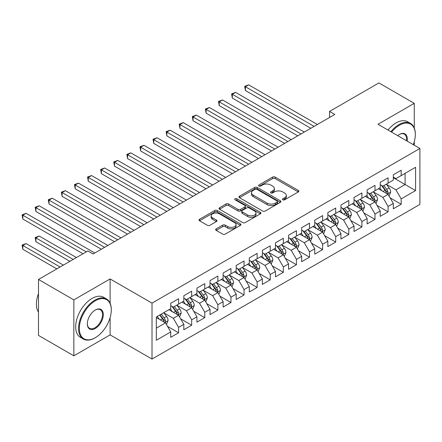 <?xml version="1.0" encoding="UTF-8"?>
<svg xmlns="http://www.w3.org/2000/svg" width="442" height="442" viewBox="0 0 442 442"><rect width="100%" height="100%" fill="white"/><g stroke="black" fill="none" stroke-linecap="round" stroke-linejoin="round"><path stroke-width="0.66" d="M282.852 199.817A1.271 0.735 0 0 0 284.648 199.817L298.306 191.933A1.818 1.05 0 0 0 298.836 191.193A1.818 1.05 0 0 0 298.306 190.452L275.173 177.093A1.818 1.05 0 0 0 272.603 177.093L258.946 184.977A1.271 0.735 0 0 0 258.576 185.496A1.271 0.735 0 0 0 258.946 186.016A1.271 0.735 0 0 0 260.747 186.016L262.509 184.994A5.818 3.359 0 0 1 270.736 184.994L272.664 186.11A5.818 3.359 0 0 1 274.366 188.485A5.818 3.359 0 0 1 272.664 190.856L270.896 191.878A1.271 0.735 0 0 0 270.526 192.397A1.271 0.735 0 0 0 270.896 192.916A1.271 0.735 0 0 0 272.697 192.916L274.465 191.894A5.818 3.359 0 0 1 282.692 191.894L284.615 193.01A5.818 3.359 0 0 1 286.322 195.386A5.818 3.359 0 0 1 284.615 197.756L282.852 198.778A1.271 0.735 0 0 0 282.477 199.298A1.271 0.735 0 0 0 282.852 199.817L282.852 198.778M216.182 228.884A1.818 1.05 0 0 0 215.646 229.63A1.818 1.05 0 0 0 216.182 230.37L222.669 234.116A1.818 1.05 0 0 0 225.243 234.116L240.409 225.359A1.818 1.05 0 0 0 240.94 224.619A1.818 1.05 0 0 0 240.409 223.879L217.271 210.519A1.818 1.05 0 0 0 214.702 210.519L199.535 219.276A1.818 1.05 0 0 0 199.005 220.017A1.818 1.05 0 0 0 199.535 220.762L207.375 225.287A1.818 1.05 0 0 0 209.95 225.287L216.436 221.541A1.818 1.05 0 0 0 216.972 220.796A1.818 1.05 0 0 0 216.436 220.055L212.552 217.812A4.862 2.807 0 0 1 211.127 215.829A4.862 2.807 0 0 1 214.127 213.232A4.862 2.807 0 0 1 219.425 213.84L234.658 222.635A4.862 2.807 0 0 1 236.078 224.619A4.862 2.807 0 0 1 233.078 227.21A4.862 2.807 0 0 1 227.779 226.602L225.243 225.138A1.818 1.05 0 0 0 222.669 225.138L216.182 228.884L216.182 230.37M110.113 303.195L110.113 278.941L73.847 299.88L38.493 279.471L87.853 250.973L93.091 253.995L334.793 114.45L329.555 111.428L329.555 117.473M110.113 278.941L152.009 303.129L419.9 148.468L419.9 204.408L152.009 359.07L152.009 303.129M414.27 127.981L414.27 103.34L378.004 124.279L419.9 148.468M414.27 103.34L378.916 82.93L329.555 111.428M262.642 211.038A1.818 1.05 0 0 0 265.211 211.038L280.377 202.287A1.818 1.05 0 0 0 280.908 201.541A1.818 1.05 0 0 0 280.377 200.801L257.244 187.447A1.818 1.05 0 0 0 254.675 187.447L239.509 196.198A1.818 1.05 0 0 0 238.973 196.944A1.818 1.05 0 0 0 239.509 197.685L262.642 211.038M235.58 200.093A1.271 0.735 0 0 1 236.873 200.27L236.873 198.762L260.393 212.337A1.818 1.05 0 0 1 260.924 213.083A1.818 1.05 0 0 1 260.393 213.823L245.227 222.58A1.818 1.05 0 0 1 242.658 222.58L219.525 209.221L226.011 205.502L226.011 203.994L219.525 207.74A1.818 1.05 0 0 0 218.989 208.48A1.818 1.05 0 0 0 219.525 209.221L219.525 207.74M226.011 205.502A1.818 1.05 0 0 1 228.58 205.502L228.58 203.994A1.818 1.05 0 0 0 226.011 203.994M228.58 203.994L237.967 209.409A1.818 1.05 0 0 0 240.536 209.409L244.84 206.922A1.818 1.05 0 0 0 245.371 206.182A1.818 1.05 0 0 0 244.84 205.436L235.072 199.801A1.271 0.735 0 0 1 234.702 199.281A1.271 0.735 0 0 1 235.487 198.602A1.271 0.735 0 0 1 236.873 198.762M393.319 177.723L405.104 184.524L405.104 173.336L415.579 167.291L401.176 175.607L401.176 170.236L393.319 174.772L393.319 180.143L388.082 183.165L388.082 177.8L380.225 182.336L380.225 187.701L374.993 190.723L374.993 185.358L367.136 189.894L367.136 195.259L361.899 198.287L361.899 192.916L354.042 197.452L354.042 202.817L348.804 205.845L348.804 200.475L340.948 205.011L340.948 210.381L335.71 213.403L335.71 208.033L327.853 212.569L327.853 217.939L322.616 220.961L322.616 215.597L314.759 220.133L314.759 225.497L309.522 228.52L309.522 223.155L301.665 227.691L301.665 233.056L296.433 236.083L296.433 230.713L288.576 235.249L288.576 240.614L283.339 243.641L283.339 238.271L275.482 242.807L275.482 248.177L270.244 251.2L270.244 245.835L262.388 250.365L262.388 255.736L257.15 258.758L257.15 253.393L249.294 257.929L249.294 263.294L244.056 266.316L244.056 260.951L236.199 265.487L236.199 270.852L230.962 273.88L230.962 268.509L223.111 273.046L223.111 278.41L217.873 281.438L217.873 276.068L210.016 280.604L210.016 285.974L204.779 288.996L204.779 283.631L196.922 288.162L196.922 293.532L191.684 296.554L191.684 291.19L183.828 295.726L183.828 301.09L178.59 304.113L178.59 298.748L170.734 303.284L170.734 308.649L156.33 316.964L156.33 340.246L170.734 331.931L165.496 322.864L156.33 317.571M415.579 167.291L415.579 190.574L401.176 198.889L395.938 189.817L386.446 184.336M390.115 197.867L401.176 204.254L401.176 198.889M401.176 204.254L393.319 208.79L393.319 203.425L388.082 206.447L382.844 197.375L373.352 191.894M377.02 205.431L388.082 211.817L388.082 206.447M388.082 211.817L380.225 216.353L380.225 210.983L374.993 214.005L369.755 204.939L360.258 199.458M363.926 212.989L374.993 219.376L374.993 214.005M374.993 219.376L367.136 223.912L367.136 218.541L361.899 221.569L356.661 212.497L347.169 207.016M350.832 220.547L361.899 226.934L361.899 221.569M361.899 226.934L354.042 231.47L354.042 226.105L348.804 229.127L343.567 220.055L334.075 214.574M337.738 228.105L348.804 234.492L348.804 229.127M348.804 234.492L340.948 239.028L340.948 233.663L335.71 236.685L330.472 227.613L320.98 222.133M324.649 235.663L335.71 242.05L335.71 236.685M335.71 242.05L327.853 246.586L327.853 241.222L322.616 244.244L317.378 235.172L307.886 229.691M311.555 243.227L322.616 249.614L322.616 244.244M322.616 249.614L314.759 254.15L314.759 248.78L309.522 251.802L304.284 242.735L294.792 237.255M298.461 250.785L309.522 257.172L309.522 251.802M309.522 257.172L301.665 261.708L301.665 256.338L296.433 259.366L291.195 250.294L281.698 244.813M285.366 258.343L296.433 264.73L296.433 259.366M296.433 264.73L288.576 269.266L288.576 263.902L283.339 266.924L278.101 257.852L268.609 252.371M272.272 265.902L283.339 272.289L283.339 266.924M283.339 272.289L275.482 276.825L275.482 271.46L270.244 274.482L265.007 265.41L255.515 259.929M259.178 273.46L270.244 279.852L270.244 274.482M270.244 279.852L262.388 284.383L262.388 279.018L257.15 282.04L251.912 272.968L242.42 267.487M246.089 281.024L257.15 287.411L257.15 282.04M257.15 287.411L249.294 291.947L249.294 286.576L244.056 289.598L238.818 280.532L229.326 275.051M232.995 288.582L244.056 294.969L244.056 289.598M244.056 294.969L236.199 299.505L236.199 294.134L230.962 297.162L225.729 288.09L216.232 282.609M219.901 296.14L230.962 302.527L230.962 297.162M230.962 302.527L223.111 307.063L223.111 301.698L217.873 304.72L212.635 295.648L203.143 290.167M206.806 303.698L217.873 310.085L217.873 304.72M217.873 310.085L210.016 314.621L210.016 309.256L204.779 312.279L199.541 303.206L190.049 297.726M193.712 311.256L204.779 317.649L204.779 312.279M204.779 317.649L196.922 322.179L196.922 316.815L191.684 319.837L186.447 310.765L176.955 305.284M180.618 318.82L191.684 325.207L191.684 319.837M191.684 325.207L183.828 329.743L183.828 324.373L178.59 327.4L173.352 318.328L163.86 312.848M167.529 326.378L178.59 332.765L178.59 327.4M178.59 332.765L170.734 337.301L170.734 331.931M170.734 305.626L173.352 307.14L178.59 304.113M156.33 328.152L165.496 322.864M183.828 298.068L186.447 299.577L191.684 296.554M173.352 318.328L178.59 315.301L168.899 309.709M183.828 324.373L178.59 315.301M196.922 290.51L199.541 292.018L204.779 288.996M186.447 310.765L191.684 307.743L181.993 302.151M196.922 316.815L191.684 307.743M210.016 282.946L212.635 284.46L217.873 281.438M199.541 303.206L204.779 300.184L195.088 294.587M210.016 309.256L204.779 300.184M223.111 275.388L225.729 276.902L230.962 273.88M212.635 295.648L217.873 292.626L208.182 287.029M223.111 301.698L217.873 292.626M236.199 267.83L238.818 269.344L244.056 266.316M225.729 288.09L230.962 285.068L221.276 279.471M236.199 294.134L230.962 285.068M249.294 260.272L251.912 261.78L257.15 258.758M238.818 280.532L244.056 277.504L234.37 271.913M249.294 286.576L244.056 277.504M262.388 252.713L265.007 254.222L270.244 251.2M251.912 272.968L257.15 269.946L247.459 264.355M262.388 279.018L257.15 269.946M275.482 245.15L278.101 246.664L283.339 243.641M265.007 265.41L270.244 262.388L260.553 256.791M275.482 271.46L270.244 262.388M288.576 237.592L291.195 239.105L296.433 236.083M278.101 257.852L283.339 254.83L273.648 249.233M288.576 263.902L283.339 254.83M301.665 230.033L304.284 231.547L309.522 228.52M291.195 250.294L296.433 247.271L286.742 241.675M301.665 256.338L296.433 247.271M314.759 222.475L317.378 223.983L322.616 220.961M304.284 242.735L309.522 239.708L299.836 234.116M314.759 248.78L309.522 239.708M327.853 214.917L330.472 216.425L335.71 213.403M317.378 235.172L322.616 232.149L312.925 226.558M327.853 241.222L322.616 232.149M340.948 207.353L343.567 208.867L348.804 205.845M330.472 227.613L335.71 224.591L326.019 218.994M340.948 233.663L335.71 224.591M354.042 199.795L356.661 201.309L361.899 198.287M343.567 220.055L348.804 217.033L339.113 211.436M354.042 226.105L348.804 217.033M367.136 192.237L369.755 193.751L374.993 190.723M356.661 212.497L361.899 209.475L352.208 203.878M367.136 218.541L361.899 209.475M380.225 184.679L382.844 186.187L388.082 183.165M369.755 204.939L374.993 201.911L365.302 196.32M380.225 210.983L374.993 201.911M393.319 177.12L395.938 178.629L401.176 175.607M382.844 197.375L388.082 194.353L378.396 188.762M393.319 203.425L388.082 194.353M38.493 279.471L38.493 335.412L73.847 355.821L110.113 334.881L152.009 359.07M73.847 299.88L73.847 355.821M414.27 145.219L414.27 141.655M395.938 189.817L405.104 184.524L415.579 190.574M110.113 334.881L110.113 317.643M283.361 199.999L284.615 199.27A5.818 3.359 0 0 0 286.322 196.894L286.322 195.386M274.366 188.485L274.366 189.994A5.818 3.359 0 0 1 272.664 192.369L271.405 193.099M298.278 191.95L275.173 178.607A1.818 1.05 0 0 0 272.603 178.607L259.454 186.198M280.35 202.298L257.244 188.955A1.818 1.05 0 0 0 254.675 188.955L239.531 197.696M277.162 202.06A1.271 0.735 0 0 0 277.537 201.541A1.271 0.735 0 0 0 277.162 201.022L256.857 189.298A1.271 0.735 0 0 0 255.056 189.298L253.194 190.375A5.818 3.359 0 0 0 251.492 192.751A5.818 3.359 0 0 0 253.194 195.126L267.073 203.138A5.818 3.359 0 0 0 275.3 203.138L277.162 202.06L277.162 203.574A1.271 0.735 0 0 0 277.537 203.055L277.537 201.541M251.492 192.751L251.492 194.265A5.818 3.359 0 0 0 253.194 196.635L253.194 195.126M277.162 203.574L275.3 204.652A5.818 3.359 0 0 1 267.073 204.652L253.194 196.635M228.58 205.502L237.967 210.922A1.818 1.05 0 0 0 240.536 210.922L244.84 208.436A1.818 1.05 0 0 0 245.371 207.69L245.371 206.182M236.873 200.27L260.366 213.834M247.702 215.027A4.862 2.807 0 0 0 253.001 215.635A4.862 2.807 0 0 0 256.001 213.044A4.862 2.807 0 0 0 254.575 211.061L249.211 207.961A1.818 1.05 0 0 0 246.642 207.961L242.332 210.447A1.818 1.05 0 0 0 241.802 211.188A1.818 1.05 0 0 0 242.332 211.933L247.702 215.027L247.702 216.541A4.862 2.807 0 0 0 253.001 217.149A4.862 2.807 0 0 0 256.001 214.558L256.001 213.044M241.802 211.188L241.802 212.701A1.818 1.05 0 0 0 242.332 213.442L242.332 211.933M247.702 216.541L242.332 213.442M236.078 224.619L236.078 226.133A4.862 2.807 0 0 1 233.078 228.724A4.862 2.807 0 0 1 227.779 228.116L225.243 226.652A1.818 1.05 0 0 0 222.669 226.652L216.204 230.381M211.127 215.829L211.127 217.337A4.862 2.807 0 0 0 212.552 219.32L212.552 217.812M216.414 221.553L212.552 219.32M240.382 225.376L217.271 212.033A1.818 1.05 0 0 0 214.702 212.033L199.563 220.773M389.054 196.033L390.673 192.071A4.906 2.834 -120 0 0 389.109 187.894L386.33 184.181M381.894 190.778L379.783 187.96M378.794 188.988L378.551 188.668M245.404 120.749L284.648 143.401L219.221 105.627L219.221 101.848L222.492 99.958L291.195 139.622M387.159 193.817L387.921 193.137L388.026 192.281A4.906 2.834 -120 0 0 386.623 189.331L383.838 185.618M382.253 185.844L385.689 190.43A2.497 1.442 60 0 1 386.142 191.193L388.026 192.281M381.391 185.347L385.048 190.237A4.906 2.834 60 0 1 386.457 193.187L386.557 193.469M314.107 126.395L245.404 86.731L248.68 84.842L317.378 124.506M310.831 128.285L245.404 90.511L245.404 86.731L244.686 86.317L248.68 84.842M245.404 90.511L244.686 86.317M375.96 203.591L377.584 199.629A4.906 2.834 -120 0 0 376.015 195.452L373.236 191.74M368.805 198.342L366.689 195.519M365.7 196.546L365.457 196.226M232.315 128.307L271.554 150.965L206.127 113.191L206.127 109.412L209.398 107.516L278.101 147.18M374.065 201.381L374.827 200.696L374.932 199.839A4.906 2.834 -120 0 0 373.529 196.889L370.75 193.176M369.158 193.408L372.595 197.994A2.497 1.442 60 0 1 373.048 198.751L374.932 199.839M368.296 192.905L371.96 197.795A4.906 2.834 60 0 1 373.363 200.745L373.462 201.033M362.865 211.149L364.49 207.188A4.906 2.834 -120 0 0 362.921 203.011L360.142 199.298M355.711 205.9L353.594 203.077M352.606 204.11L352.368 203.79M219.221 135.865L258.459 158.523L193.032 120.749L193.032 116.97L196.309 115.08L265.007 154.744M360.97 208.939L361.733 208.254L361.838 207.397A4.906 2.834 -120 0 0 360.434 204.447L357.655 200.734M356.064 200.966L359.501 205.552A2.497 1.442 60 0 1 359.954 206.309L361.838 207.397M355.202 200.469L358.865 205.353A4.906 2.834 60 0 1 360.269 208.304L360.368 208.591M301.013 133.954L232.315 94.29L235.586 92.4L304.284 132.064M297.742 135.843L232.315 98.069L232.315 94.29L231.591 93.875L235.586 92.4M232.315 98.069L231.591 93.875M287.919 141.512L218.497 101.433L222.492 99.958M219.221 105.627L218.497 101.433M413.287 144.65A22.592 13.045 120 0 0 415.32 134.484A22.592 13.045 120 0 0 399.341 125.263A22.592 13.045 120 0 0 391.551 132.103M390.872 131.71A23.144 13.365 -60 0 1 398.949 124.578A23.144 13.365 -60 0 1 410.524 123.434A23.144 13.365 -60 0 1 415.32 134.031L415.32 134.484M397.684 135.644A11.293 6.519 -60 0 1 399.341 134.484L399.341 134.484A11.293 6.519 -60 0 1 407.154 141.108M406.43 140.689A10.741 6.199 120 0 0 404.319 134.18A10.741 6.199 120 0 0 399.143 134.6M387.993 130.047A23.144 13.365 -60 0 1 396.071 122.915A23.144 13.365 -60 0 1 407.646 121.771L410.524 123.434M95.317 300.787A22.592 13.045 120 0 0 79.345 328.456A22.592 13.045 120 0 0 95.317 337.677L94.925 337.903A23.144 13.365 -60 0 1 83.35 339.053A23.144 13.365 -60 0 1 79.803 320.505A23.144 13.365 -60 0 1 94.925 300.107A23.144 13.365 -60 0 1 106.5 298.963A23.144 13.365 -60 0 1 111.29 309.56L111.29 310.013A22.592 13.045 120 0 0 95.317 300.787M95.317 310.013L95.317 310.013A11.293 6.519 -60 0 1 103.306 314.621A11.293 6.519 -60 0 1 95.317 328.456A11.293 6.519 -60 0 1 87.328 323.842A11.293 6.519 -60 0 1 95.317 310.013L95.317 310.013M87.334 323.616A10.741 6.199 120 0 0 89.555 328.307A10.741 6.199 120 0 0 94.925 327.776A10.741 6.199 120 0 0 101.942 318.312A10.741 6.199 120 0 0 100.295 309.704A10.741 6.199 120 0 0 95.118 310.129M38.493 312.157A23.144 13.365 -60 0 1 38.493 293.654M83.35 339.053L80.472 337.39A23.144 13.365 -60 0 1 76.925 318.842A23.144 13.365 -60 0 1 92.046 298.444A23.144 13.365 -60 0 1 103.616 297.3L106.5 298.963M94.925 337.903L95.317 337.677A22.592 13.045 120 0 0 111.29 310.013M349.771 218.707L351.396 214.746A4.906 2.834 -120 0 0 349.832 210.569L347.047 206.856M342.616 213.458L340.5 210.635M339.511 211.668L339.274 211.348M206.127 143.429L245.365 166.082L179.938 128.307L179.938 124.528L183.215 122.638L251.912 162.302M347.876 216.497L348.639 215.812L348.749 214.956A4.906 2.834 -120 0 0 347.34 212.005L344.561 208.292M342.975 208.525L346.406 213.11A2.497 1.442 60 0 1 346.865 213.867L348.749 214.956M342.108 208.027L345.771 212.911A4.906 2.834 60 0 1 347.174 215.867L347.274 216.149M336.677 226.271L338.301 222.309A4.906 2.834 -120 0 0 336.738 218.127L333.953 214.414M329.522 221.017L327.406 218.193M326.417 219.226L326.179 218.906M193.032 150.987L232.271 173.64L166.844 135.865L166.844 132.086L170.12 130.197L238.818 169.861M334.787 224.055L335.544 223.37L335.655 222.519A4.906 2.834 -120 0 0 334.246 219.563L331.467 215.851M329.881 216.083L333.312 220.668A2.497 1.442 60 0 1 333.771 221.431L335.655 222.519M329.014 215.585L332.677 220.475A4.906 2.834 60 0 1 334.08 223.425L334.18 223.707M274.825 149.07L205.408 108.992L209.398 107.516M206.127 113.191L205.408 108.992M261.73 156.634L192.314 116.55L196.309 115.08M193.032 120.749L192.314 116.55M323.588 233.829L325.207 229.868A4.906 2.834 -120 0 0 323.643 225.691L320.859 221.978M316.428 228.58L314.317 225.757M313.328 226.785L313.085 226.464M179.938 158.545L219.177 181.198L153.755 143.423L153.755 139.644L157.026 137.755L225.724 177.419M321.693 231.614L322.45 230.934L322.561 230.078A4.906 2.834 -120 0 0 321.157 227.127L318.373 223.414M316.787 223.641L320.223 228.227A2.497 1.442 60 0 1 320.677 228.989L322.561 230.078M315.925 223.144L319.583 228.033A4.906 2.834 60 0 1 320.986 230.984L321.085 231.265M248.642 164.192L179.22 124.114L183.215 122.638M179.938 128.307L179.22 124.114M310.494 241.387L312.113 237.426A4.906 2.834 -120 0 0 310.549 233.249L307.77 229.536M303.334 236.138L301.223 233.315M300.234 234.343L299.991 234.022M166.844 166.104L206.088 188.762L140.661 150.987L140.661 147.208L143.932 145.313L212.635 184.977M308.599 239.177L309.361 238.492L309.466 237.636A4.906 2.834 -120 0 0 308.063 234.685L305.278 230.973M303.693 231.205L307.129 235.79A2.497 1.442 60 0 1 307.582 236.547L309.466 237.636M302.831 230.702L306.488 235.592A4.906 2.834 60 0 1 307.897 238.542L307.997 238.829M235.547 171.75L166.126 131.672L170.12 130.197M166.844 135.865L166.126 131.672M297.4 248.945L299.024 244.984A4.906 2.834 -120 0 0 297.455 240.807L294.676 237.094M290.245 243.697L288.129 240.873M287.14 241.907L286.897 241.586M153.755 173.662L192.994 196.32L127.567 158.545L127.567 154.766L130.838 152.877L199.541 192.541M295.505 246.735L296.267 246.05L296.372 245.194A4.906 2.834 -120 0 0 294.969 242.244L292.19 238.531M290.598 238.763L294.035 243.349A2.497 1.442 60 0 1 294.488 244.106L296.372 245.194M289.737 238.266L293.4 243.15A4.906 2.834 60 0 1 294.803 246.1L294.902 246.387M222.453 179.308L153.031 139.23L157.026 137.755M153.755 143.423L153.031 139.23M284.305 256.504L285.93 252.542A4.906 2.834 -120 0 0 284.361 248.365L281.582 244.653M277.151 251.255L275.034 248.432M274.046 249.465L273.808 249.144M140.661 181.226L179.9 203.878L114.472 166.104L114.472 162.325L117.749 160.435L186.447 200.099M282.41 254.294L283.173 253.609L283.278 252.752A4.906 2.834 -120 0 0 281.874 249.802L279.095 246.089M277.504 246.321L280.941 250.907A2.497 1.442 60 0 1 281.394 251.664L283.278 252.752M276.642 245.824L280.305 250.708A4.906 2.834 60 0 1 281.709 253.664L281.808 253.946M209.359 186.867L139.937 146.788L143.932 145.313M140.661 150.987L139.937 146.788M271.211 264.067L272.836 260.106A4.906 2.834 -120 0 0 271.272 255.924L268.487 252.211M264.056 258.813L261.94 255.99M260.951 257.023L260.714 256.703M127.567 188.784L166.805 211.436L101.378 173.662L101.378 169.883L104.655 167.993L173.352 207.657M269.322 261.852L270.079 261.172L270.189 260.316A4.906 2.834 -120 0 0 268.78 257.36L266.001 253.647M264.415 253.879L267.846 258.465A2.497 1.442 60 0 1 268.305 259.227L270.189 260.316M263.548 253.382L267.211 258.272A4.906 2.834 60 0 1 268.614 261.222L268.714 261.504M196.265 194.43L126.848 154.346L130.838 152.877M127.567 158.545L126.848 154.346M258.117 271.626L259.741 267.664A4.906 2.834 -120 0 0 258.178 263.487L255.393 259.774M250.962 266.377L248.846 263.554M247.863 264.581L247.619 264.261M114.472 196.342L153.711 218.994L88.284 181.22L88.284 177.441L91.56 175.551L160.258 215.215M256.227 269.416L256.984 268.73L257.095 267.874A4.906 2.834 -120 0 0 255.691 264.924L252.907 261.211M251.321 261.437L254.758 266.023A2.497 1.442 60 0 1 255.211 266.786L257.095 267.874M250.459 260.94L254.117 265.83A4.906 2.834 60 0 1 255.52 268.78L255.62 269.062M183.176 201.988L113.754 161.91L117.749 160.435M114.472 166.104L113.754 161.91M245.028 279.184L246.647 275.222A4.906 2.834 -120 0 0 245.083 271.045L242.304 267.333M237.868 273.935L235.757 271.112M234.768 272.139L234.525 271.819M101.378 203.9L140.622 226.558L75.195 188.784L75.195 185.005L78.466 183.115L147.169 222.774M243.133 276.974L243.89 276.289L244.001 275.432A4.906 2.834 -120 0 0 242.597 272.482L239.813 268.769M238.227 269.001L241.663 273.587A2.497 1.442 60 0 1 242.117 274.344L244.001 275.432M237.365 268.498L241.023 273.388A4.906 2.834 60 0 1 242.431 276.338L242.531 276.626M170.082 209.547L100.66 169.468L104.655 167.993M101.378 173.662L100.66 169.468M231.934 286.742L233.558 282.781A4.906 2.834 -120 0 0 231.989 278.604L229.21 274.891M224.774 281.493L222.663 278.67M221.674 279.703L221.431 279.383M88.284 211.458L127.528 234.116L62.101 196.342L62.101 192.563L65.372 190.673L134.075 230.337M230.039 284.532L230.801 283.847L230.906 282.99A4.906 2.834 -120 0 0 229.503 280.04L226.718 276.327M225.133 276.559L228.569 281.145A2.497 1.442 60 0 1 229.022 281.902L230.906 282.99M224.271 276.062L227.928 280.946A4.906 2.834 60 0 1 229.337 283.897L229.437 284.184M156.987 217.105L87.566 177.027L91.56 175.551M88.284 181.22L87.566 177.027M218.84 294.306L220.464 290.344A4.906 2.834 -120 0 0 218.895 286.162L216.116 282.449M211.685 289.051L209.569 286.228M208.58 287.261L208.337 286.941M75.195 219.022L114.434 241.675L49.007 203.9L49.007 200.121L52.278 198.231L120.981 237.895M216.945 292.09L217.707 291.405L217.812 290.549A4.906 2.834 -120 0 0 216.409 287.598L213.63 283.886M212.038 284.118L215.475 288.703A2.497 1.442 60 0 1 215.928 289.466L217.812 290.549M211.177 283.62L214.84 288.504A4.906 2.834 60 0 1 216.243 291.46L216.342 291.742M143.893 224.669L74.471 184.585L78.466 183.115M75.195 188.784L74.471 184.585M205.745 301.864L207.37 297.902A4.906 2.834 -120 0 0 205.801 293.72L203.022 290.007M198.591 296.61L196.475 293.792M195.486 294.82L195.248 294.499M62.101 226.58L101.34 249.233L35.913 211.458L35.913 207.679L39.189 205.79L107.887 245.454M203.85 299.648L204.613 298.969L204.718 298.112A4.906 2.834 -120 0 0 203.314 295.157L200.535 291.444M198.944 291.676L202.381 296.262A2.497 1.442 60 0 1 202.834 297.024L204.718 298.112M198.082 291.179L201.745 296.068A4.906 2.834 60 0 1 203.149 299.019L203.248 299.3M130.799 232.227L61.377 192.148L65.372 190.673M62.101 196.342L61.377 192.148M192.651 309.422L194.276 305.461A4.906 2.834 -120 0 0 192.712 301.284L189.927 297.571M185.496 304.173L183.38 301.35M182.391 302.378L182.154 302.057M49.007 234.138L83.008 253.769L22.818 219.017L22.818 215.237L26.095 213.348L94.792 253.012M190.762 307.212L191.519 306.527L191.629 305.671A4.906 2.834 -120 0 0 190.22 302.72L187.441 299.007M185.855 299.234L189.287 303.82A2.497 1.442 60 0 1 189.745 304.582L191.629 305.671M184.988 298.737L188.651 303.626A4.906 2.834 60 0 1 190.054 306.577L190.154 306.858M117.705 239.785L48.288 199.707L52.278 198.231M49.007 203.9L48.288 199.707M179.562 316.98L181.181 313.019A4.906 2.834 -120 0 0 179.618 308.842L176.833 305.129M172.402 311.732L170.286 308.908M169.303 309.941L169.059 309.615M76.46 257.548L39.189 236.028L35.913 237.918L35.913 241.697L69.913 261.327M177.667 314.77L178.424 314.085L178.535 313.229A4.906 2.834 -120 0 0 177.132 310.278L174.347 306.566M172.761 306.798L176.198 311.383A2.497 1.442 60 0 1 176.651 312.14L178.535 313.229M171.899 306.295L175.557 311.185A4.906 2.834 60 0 1 176.96 314.135L177.06 314.422M35.913 241.697L35.194 237.503L73.19 259.437M35.194 237.503L39.189 236.028M104.616 247.343L35.194 207.265L39.189 205.79M35.913 211.458L35.194 207.265M166.468 324.538L168.087 320.577A4.906 2.834 -120 0 0 166.523 316.4L163.744 312.687M159.308 319.29L157.197 316.466M63.372 265.106L26.095 243.586L22.818 245.476L22.818 249.255L56.825 268.891M164.573 322.328L165.336 321.643L165.441 320.787A4.906 2.834 -120 0 0 164.037 317.837L161.253 314.124M160.026 314.831L163.104 318.942A2.497 1.442 60 0 1 163.557 319.699L165.441 320.787M159.684 315.03L162.463 318.743A4.906 2.834 60 0 1 163.871 321.693L163.971 321.98M22.818 249.255L22.1 245.061L60.095 267.001M22.1 245.061L26.095 243.586M86.284 251.879L22.1 214.823L26.095 213.348M22.818 219.017L22.1 214.823M284.615 199.27L284.615 197.756M270.896 192.916L270.896 191.878M272.664 192.369L272.664 190.856M258.946 186.016L258.946 184.977M272.603 178.607L272.603 177.093M275.173 178.607L275.173 177.093M298.306 191.933L298.306 190.452M239.509 197.685L239.509 196.198M254.675 188.955L254.675 187.447M257.244 188.955L257.244 187.447M280.377 202.287L280.377 200.801M267.073 204.652L267.073 203.138M275.3 204.652L275.3 203.138M237.967 210.922L237.967 209.409M240.536 210.922L240.536 209.409M244.84 208.436L244.84 206.922M260.393 213.823L260.393 212.337M222.669 226.652L222.669 225.138M225.243 226.652L225.243 225.138M227.779 228.116L227.779 226.602M216.436 221.541L216.436 220.055M199.535 220.762L199.535 219.276M214.702 212.033L214.702 210.519M217.271 212.033L217.271 210.519M240.409 225.359L240.409 223.879M387.468 193.999L390.645 192.165M386.623 189.331L389.109 187.894M382.999 191.419L385.048 190.237M374.374 201.558L377.551 199.723M373.529 196.889L376.015 195.452M369.91 198.977L371.96 197.795M361.28 209.116L364.457 207.281M360.434 204.447L362.921 203.011M356.816 206.536L358.865 205.353M348.186 216.674L351.362 214.845M347.34 212.005L349.832 210.569M343.721 214.099L345.771 212.911M335.097 224.238L338.268 222.403M334.246 219.563L336.738 218.127M330.627 221.657L332.677 220.475M322.003 231.796L325.179 229.962M321.157 227.127L323.643 225.691M317.533 229.216L319.583 228.033M308.908 239.354L312.085 237.52M308.063 234.685L310.549 233.249M304.439 236.774L306.488 235.592M295.814 246.912L298.991 245.078M294.969 242.244L297.455 240.807M291.35 244.332L293.4 243.15M282.72 254.47L285.897 252.642M281.874 249.802L284.361 248.365M278.256 251.896L280.305 250.708M269.631 262.034L272.802 260.2M268.78 257.36L271.272 255.924M265.161 259.454L267.211 258.272M256.537 269.592L259.708 267.758M255.691 264.924L258.178 263.487M252.067 267.012L254.117 265.83M243.443 277.151L246.619 275.316M242.597 272.482L245.083 271.045M238.973 274.57L241.023 273.388M230.348 284.709L233.525 282.874M229.503 280.04L231.989 278.604M225.879 282.129L227.928 280.946M217.254 292.267L220.431 290.438M216.409 287.598L218.895 286.162M212.79 289.692L214.84 288.504M204.16 299.831L207.337 297.996M203.314 295.157L205.801 293.72M199.696 297.251L201.745 296.068M191.071 307.389L194.242 305.555M190.22 302.72L192.712 301.284M186.601 304.809L188.651 303.626M177.977 314.947L181.148 313.113M177.132 310.278L179.618 308.842M173.507 312.367L175.557 311.185M164.883 322.505L168.059 320.677M164.037 317.837L166.523 316.4M160.413 319.925L162.463 318.743"/></g></svg>
